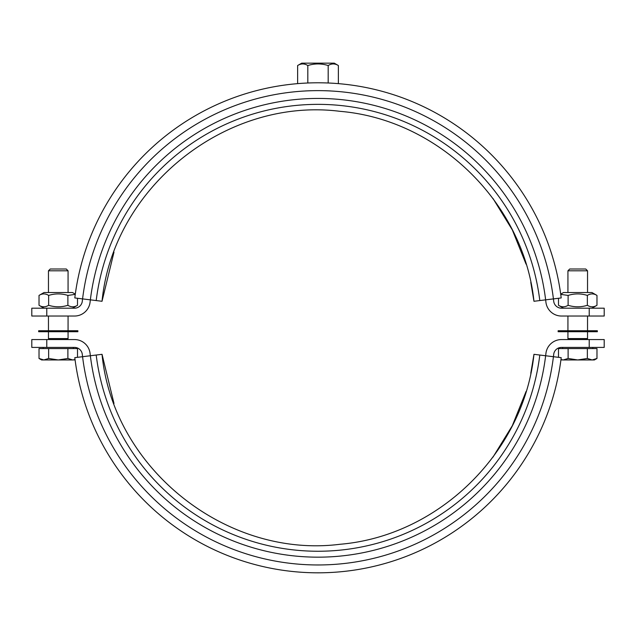 <?xml version="1.0" encoding="UTF-8"?>
<svg xmlns="http://www.w3.org/2000/svg" width="636" height="636" viewBox="0 0 636 636"><rect width="100%" height="100%" fill="white"/><g stroke="black" fill="none" stroke-linecap="round" stroke-linejoin="round"><path stroke-width="0.95" d="M113.987 403.455L102.03 354.316L74.794 357.663A245.035 245.035 0 0 0 561.206 357.663L553.423 356.709A237.196 237.196 0 0 1 82.298 354.363A7.839 7.839 0 0 0 74.507 347.407L31.8 347.407L31.8 339.56L46.778 339.56L46.778 347.407M530.79 373.26L533.97 354.316L545.64 355.755A229.35 229.35 0 0 1 90.089 353.489A15.685 15.685 0 0 0 74.507 339.56L46.778 339.56M589.222 339.56L561.493 339.56A15.685 15.685 0 0 0 545.911 353.489A229.35 229.35 0 0 1 545.64 355.755L553.423 356.709A237.196 237.196 0 0 0 553.702 354.363A7.839 7.839 0 0 1 561.493 347.407L589.222 347.407L589.222 339.56L604.2 339.56L604.2 347.407L589.222 347.407M589.222 308.198L604.2 308.198L604.2 316.036L589.222 316.036L589.222 308.198L561.493 308.198A7.839 7.839 0 0 1 553.702 301.233A237.196 237.196 0 0 0 553.423 298.896L561.206 297.942A245.035 245.035 0 0 0 74.794 297.942L102.03 301.281C113.152 187.167 226.289 96.879 340.029 111.332C438.522 119.592 523.659 202.964 533.97 301.281L539.805 300.566A223.475 223.475 0 0 0 96.195 300.566M589.222 316.036L561.493 316.036A15.685 15.685 0 0 1 545.911 302.116A229.35 229.35 0 0 0 545.64 299.85L553.423 298.896A237.196 237.196 0 0 0 82.298 301.233A7.839 7.839 0 0 1 74.507 308.198L46.778 308.198L46.778 316.036L74.507 316.036A15.685 15.685 0 0 0 90.089 302.116A229.35 229.35 0 0 1 545.64 299.85L539.805 300.566M338.368 65.532C334.973 63.409 331.579 63.409 328.184 65.532C321.395 63.409 314.605 63.409 307.816 65.532C304.421 63.409 301.027 63.409 297.632 65.532L301.726 63.163L334.274 63.163L338.368 65.532L338.368 83.618M328.184 65.532L328.184 82.982M297.632 65.532L297.632 83.618M307.816 65.532L307.816 82.982M330.688 90.948L324.956 90.71M311.044 90.71L305.312 90.948M563.528 308.198L558.495 305.296C561.699 307.299 564.911 307.299 568.115 305.296C574.531 307.299 580.946 307.299 587.354 305.296C590.566 307.299 593.77 307.299 596.973 305.296L596.973 295.422C593.77 293.411 590.566 293.411 587.354 295.422C580.946 293.411 574.531 293.411 568.115 295.422L560.745 294.373M558.495 298.276L558.495 305.296M568.115 295.422L568.115 305.296M596.973 295.422L591.949 292.52L563.528 292.52L560.713 294.142M567.932 292.52L567.932 270.801L587.537 270.801L587.537 292.52M567.932 270.801L569.737 268.996L585.732 268.996L587.537 270.801M587.354 295.422L587.354 305.296M567.932 330.744L567.932 316.036M558.13 330.744L597.339 330.744L597.339 331.722L558.13 331.722L558.13 330.744M568.369 339.56L567.932 338.583L587.537 338.583L587.537 331.722M587.108 339.56L587.537 338.583M592.832 348.584L592.832 347.407M558.495 357.329L558.495 348.584L596.973 348.584L596.973 358.466L592.164 359.952L577.734 359.952L587.354 358.466L592.164 359.952L594.398 359.952L596.973 358.466M568.115 358.466L577.734 359.952L563.305 359.952L568.115 358.466L568.115 348.584M587.354 348.584L587.354 358.466M560.968 359.579L563.305 359.952L560.928 359.865M73.355 348.584L73.355 347.407M48.646 348.584L48.646 358.466L58.266 359.952L41.602 359.952L39.027 358.466L39.027 348.584L77.505 348.584L77.505 357.329M58.266 359.952L67.885 358.466L72.695 359.952L58.266 359.952M67.885 348.584L67.885 358.466M39.027 358.466L43.836 359.952L48.646 358.466M75.072 359.865L72.695 359.952L75.032 359.579M48.893 339.56L48.463 338.583L68.068 338.583L68.068 331.722M67.631 339.56L68.068 338.583M38.661 331.722L77.87 331.722L77.87 330.744L38.661 330.744L38.661 331.722M48.463 330.744L48.463 316.036M46.778 316.036L31.8 316.036L31.8 308.198L46.778 308.198M44.051 308.198L39.027 305.296C42.23 307.299 45.434 307.299 48.646 305.296C55.054 307.299 61.469 307.299 67.885 305.296C71.089 307.299 74.301 307.299 77.505 305.296L77.505 298.276M75.255 294.373L67.885 295.422C61.469 293.411 55.054 293.411 48.646 295.422C45.434 293.411 42.23 293.411 39.027 295.422L39.027 305.296M48.646 295.422L48.646 305.296M75.287 294.142L72.472 292.52L44.051 292.52L39.027 295.422M48.463 292.52L48.463 270.801L68.068 270.801L68.068 292.52M48.463 270.801L50.268 268.996L66.263 268.996L68.068 270.801M67.885 295.422L67.885 305.296M539.805 355.039A223.475 223.475 0 0 1 96.195 355.039M492.98 457.141L512.322 425.699L526.075 391.434M102.03 354.316C113.152 468.43 226.289 558.726 340.029 544.273C438.522 536.013 523.659 452.633 533.97 354.316M102.03 301.281L113.987 252.142M492.98 198.464L512.322 229.906L526.075 264.171M530.79 282.344L533.97 301.281M591.949 308.198L596.973 305.296M587.537 330.744L587.537 316.036M567.932 338.583L567.932 331.722M562.645 348.584L562.645 347.407M43.169 348.584L43.169 347.407M48.463 338.583L48.463 331.722M68.068 330.744L68.068 316.036M72.472 308.198L77.505 305.296"/></g></svg>
